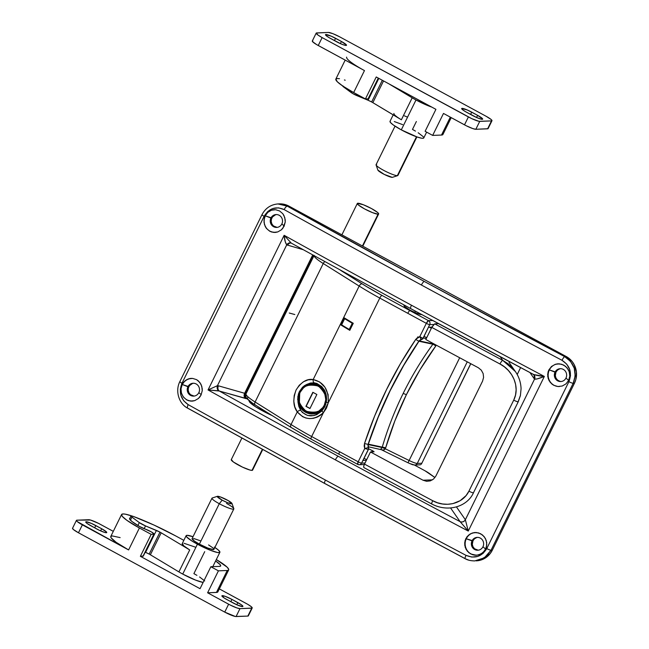 <?xml version="1.0" encoding="UTF-8"?>
<svg xmlns="http://www.w3.org/2000/svg" width="649" height="649" viewBox="0 0 649 649"><rect width="100%" height="100%" fill="white"/><g stroke="black" fill="none" stroke-linecap="round" stroke-linejoin="round"><path stroke-width="0.97" d="M477.705 537.372A6.433 6.141 -92.3 0 0 472.959 540.804L472.026 540.836A6.433 6.141 87.7 0 1 477.234 537.372A6.433 6.141 87.7 0 1 482.953 546.766A6.433 6.141 87.7 0 1 477.745 550.23A6.433 6.141 87.7 0 1 472.026 540.836A6.433 6.141 -92.3 0 0 474.679 549.516A6.433 6.141 -92.3 0 0 482.953 546.766L485.647 549.078L482.978 552.575L479.213 554.717L476.293 555.244L470.76 553.978L467.345 551.212L465.211 547.326L464.676 542.921L465.828 538.638L472.959 540.804A6.433 6.141 -92.3 0 0 478.208 550.198L474.606 548.786L473.048 546.864L472.318 544.47L472.959 540.804L474.451 538.84L476.544 537.632M476.39 555.236A11.382 10.871 87.7 0 1 466.347 538.613A11.382 10.871 -92.3 0 0 476.39 555.236M559.738 381.255L557.605 380.095L556.055 378.18L555.325 375.787L555.966 372.112L549.354 369.93A11.382 10.871 87.7 0 1 558.367 363.805A11.382 10.871 -92.3 0 0 549.354 369.93L548.835 369.946L551.496 366.474L555.252 364.332L559.535 363.846L563.697 365.079L567.104 367.845L569.246 371.731L569.79 376.144L568.638 380.419L565.985 383.884L562.221 386.025L557.929 386.52L553.767 385.287L551.934 384.078L549.103 380.695L547.74 376.469L548.048 372.031L548.835 369.946L551.496 366.474L555.252 364.332L557.369 363.87L561.677 364.251L565.539 366.296L568.362 369.687L569.246 371.731L569.79 376.144L568.638 380.419L565.985 383.884L562.221 386.025L557.929 386.52L553.767 385.287L550.352 382.521L548.218 378.643L547.683 374.23L548.835 369.946L549.354 369.93A11.382 10.871 -92.3 0 0 559.397 386.553A11.382 10.871 87.7 0 1 549.354 369.93L555.033 372.145A6.433 6.141 -92.3 0 0 557.686 380.825A6.433 6.141 -92.3 0 0 565.96 378.075L568.654 380.387L565.96 378.075A6.433 6.141 87.7 0 1 560.752 381.539A6.433 6.141 87.7 0 1 555.033 372.145L555.966 372.112A6.433 6.141 -92.3 0 0 561.215 381.507L560.923 381.482M193.589 383.259A6.433 6.141 -92.3 0 0 188.851 386.682L182.239 384.5A11.382 10.871 87.7 0 1 191.374 378.367A11.382 10.871 -92.3 0 0 182.239 384.5L184.819 381.028L188.478 378.894L192.599 378.408L196.582 379.649L199.811 382.423L201.798 386.317L202.237 390.739L201.052 395.006L199.9 396.872L198.424 398.478L194.765 400.611L192.712 401.074L188.575 400.693L186.644 399.865L183.416 397.091L181.436 393.197L181.022 391.023L181.006 388.783L182.191 384.5L183.343 382.626L186.547 379.77L190.514 378.432L192.599 378.408L196.582 379.649L198.326 380.866L200.987 384.265L202.22 388.5L202.237 390.739L201.052 395.006L198.424 398.478L194.765 400.611L190.636 401.098L186.644 399.865L183.416 397.091L181.436 393.197L181.006 388.783L182.239 384.5A11.382 10.871 -92.3 0 0 192.153 401.123A11.382 10.871 87.7 0 1 182.239 384.5L187.918 386.723A6.433 6.141 -92.3 0 0 190.571 395.395A6.433 6.141 -92.3 0 0 198.837 392.645L201.206 394.673L198.837 392.645A6.433 6.141 87.7 0 1 193.629 396.117A6.433 6.141 87.7 0 1 187.918 386.723L188.851 386.682A6.433 6.141 -92.3 0 0 194.1 396.077L190.49 394.673L188.94 392.75L188.21 390.357L188.405 387.851L189.5 385.628L192.437 383.51M276.596 214.568A6.433 6.141 -92.3 0 0 271.858 217.991L265.246 215.809A11.382 10.871 87.7 0 1 274.381 209.684A11.382 10.871 -92.3 0 0 265.246 215.809L267.826 212.337L271.477 210.203L275.606 209.716L279.589 210.957L282.818 213.732L284.797 217.626L285.236 222.047L282.907 228.188L281.431 229.787L277.772 231.92L275.72 232.383L271.582 232.001L269.651 231.174L266.423 228.399L265.254 226.566L264.021 222.331L264.403 217.894L265.198 215.809L267.826 212.337L269.546 211.079L271.477 210.203L275.606 209.716L279.589 210.957L282.818 213.732L283.986 215.573L285.227 219.808L285.236 222.047L284.051 226.314L281.431 229.787L277.772 231.92L273.635 232.407L269.651 231.174L266.423 228.399L264.443 224.505L264.013 220.092L265.246 215.809A11.382 10.871 -92.3 0 0 275.16 232.431A11.382 10.871 87.7 0 1 265.246 215.809L270.917 218.032A6.433 6.141 -92.3 0 0 273.57 226.704A6.433 6.141 -92.3 0 0 281.844 223.962L284.213 225.982L281.844 223.962A6.433 6.141 87.7 0 1 276.636 227.426A6.433 6.141 87.7 0 1 270.917 218.032L271.858 217.991A6.433 6.141 -92.3 0 0 277.107 227.385L273.497 225.982L271.947 224.059L271.217 221.666L271.412 219.167L272.507 216.936L275.444 214.827M476.196 560.85L481.266 559.933L484.665 558.408L490.295 553.435L492.307 550.182L491.042 550.23A3.959 0.584 -153.8 0 1 486.758 548.592C481.728 556.696 474.817 558.951 466.031 555.357A2375.843 348.975 -153.8 0 1 325.433 480.065A3.959 1.022 118.5 0 0 324.711 483.489L187.658 408.172A3.959 1.282 -60.9 0 0 187.861 408.229L324.881 483.529A3.959 1.022 -61.5 0 1 324.711 483.489A3.959 1.022 -61.5 0 1 325.433 480.065A2375.843 348.975 26.2 0 0 466.031 555.357L471.839 557.077L477.81 556.396L483.051 553.427L486.758 548.592L568.905 381.661L570.495 375.698L569.733 369.565L566.755 364.162L562.01 360.309A2375.843 348.975 -153.8 0 1 421.404 285.016A2375.843 348.975 -153.8 0 1 284.157 209.586A2375.843 348.975 26.2 0 0 421.404 285.016A3.959 1.022 -61.5 0 1 424.308 281.455A2371.884 348.399 -153.8 0 1 287.288 206.155A3.959 1.282 119.1 0 0 284.157 209.586L278.599 207.858L272.856 208.524L267.761 211.493L264.111 216.32L181.971 383.259L180.317 389.222L180.925 395.363L183.683 400.774L188.186 404.635A3.959 1.282 119.1 0 0 187.65 408.164A3.959 1.282 -60.9 0 1 188.186 404.635A2375.843 348.975 26.2 0 0 325.433 480.065A2375.843 348.975 -153.8 0 1 188.186 404.635C180.625 399.386 178.556 392.264 181.971 383.259A3.959 0.584 -153.8 0 1 179.838 381.604A3.959 0.584 -153.8 0 1 180.033 381.523M410.752 308.656L532.715 374.027A2371.884 348.399 26.2 0 1 410.906 308.689A3.959 1.022 -61.5 0 1 410.744 308.648A3.959 1.022 -61.5 0 1 411.466 305.225A2375.843 348.975 -153.8 0 1 284.14 235.311L291.279 243.107C289.6 242.45 288.083 243.034 286.728 244.868L303.067 249.646L286.728 244.868L285.292 241.866L284.14 235.311A2375.843 348.975 26.2 0 0 411.466 305.225A2375.843 348.975 26.2 0 0 544.349 376.436L468.262 531.069A2375.843 348.975 -153.8 0 1 335.371 459.857A3.959 1.022 -61.5 0 1 338.283 456.296A2371.884 348.399 -153.8 0 1 219.313 391.023L208.045 389.944A2375.843 348.975 26.2 0 0 335.371 459.857A2375.843 348.975 -153.8 0 1 208.045 389.944L284.14 235.311L208.045 389.944L217.439 385.668L286.728 244.868C285.349 242.84 284.489 239.651 284.14 235.311L291.279 243.107A3.959 3.107 121.3 0 0 286.728 244.868L217.439 385.668C216.839 387.826 217.228 389.538 218.591 390.828L208.045 389.944L217.439 385.668L218.437 385.822L217.439 385.668A3.959 2.904 91.8 0 0 218.591 390.828L219.313 391.023A2371.884 348.399 26.2 0 0 338.283 456.296A2371.884 348.399 26.2 0 0 460.084 521.634L450.601 507.997L460.084 521.634A2371.884 348.399 -153.8 0 1 338.283 456.296A3.959 1.022 118.5 0 0 335.371 459.857A2375.843 348.975 26.2 0 0 468.262 531.069L460.084 521.634A3.959 3.789 145.2 0 0 465.317 519.671L456.434 506.893L465.317 519.671A3.959 3.789 -34.8 0 1 460.084 521.634L460.157 521.691C462.364 522.372 464.092 521.723 465.357 519.735L468.262 531.069L544.349 376.436A2375.843 348.975 -153.8 0 1 411.466 305.225A3.959 1.022 118.5 0 0 410.744 308.648L291.296 243.132A3.959 3.05 105.9 0 0 287.604 245.249A3.959 3.05 -74.1 0 1 291.255 243.115M474.857 560.89L484.357 557.84L491.042 550.23L486.426 556.266L479.903 559.99L476.277 560.841A19.803 18.902 -92.3 0 0 492.307 550.182L491.042 550.23L573.181 383.299L574.446 383.251L492.307 550.182L574.446 383.251L575.809 379.649L576.417 371.95L574.162 364.584L572.053 361.388L566.285 356.561L288.894 206.09L285.446 204.646L279.378 203.883M560.704 368.681A6.433 6.141 -92.3 0 0 555.966 372.112L557.459 370.149L559.552 368.94M465.041 540.722L466.988 536.764L470.257 533.908L474.362 532.561L478.67 532.943L482.531 534.987L485.363 538.37L486.726 542.605L486.417 547.026L484.479 550.977L481.201 553.84L477.088 555.179L472.78 554.806L468.927 552.77L466.096 549.387L464.733 545.152L465.041 540.722M280.319 203.997L287.288 206.155L288.894 206.09L287.288 206.155L424.308 281.455L564.679 356.626L566.285 356.561L288.894 206.09A19.803 18.902 -92.3 0 0 279.468 203.875L278.023 203.932C270.811 204.557 265.465 208.134 261.985 214.665A3.959 0.584 -153.8 0 1 262.172 214.592M324.881 483.529L465.244 558.7A3.959 0.763 -62.1 0 1 465.114 558.684A3.959 0.763 -62.1 0 1 466.031 555.357A3.959 0.763 117.9 0 0 465.114 558.684C467.58 560.136 470.817 560.882 474.841 560.906M312.696 254.968L244.641 393.278L218.437 385.822A3.959 3.05 -74.1 0 0 219.313 391.023A3.959 3.05 105.9 0 1 218.437 385.822L244.641 393.278A3.959 0.584 26.2 0 0 245.395 393.408L313.337 255.325L245.395 393.408A3.959 3.78 -92.3 0 0 247.026 398.746L219.313 391.023L245.517 398.478A3.959 3.05 105.9 0 1 244.641 393.278A3.959 3.05 -74.1 0 0 245.517 398.478A7.918 1.16 -153.8 0 0 247.026 398.746A3.959 3.78 87.7 0 1 245.395 393.408L246.222 393.375L245.395 393.408A3.959 0.584 26.2 0 1 244.641 393.278L312.696 254.968M520.587 367.642L517.204 374.514L520.587 367.642M529.99 372.631L534.525 379.154L465.357 519.735A3.959 3.772 -30.7 0 1 460.157 521.691L468.262 531.069L465.357 519.735L534.525 379.154L529.99 372.631M468.765 560.144L465.244 558.7M574.446 383.251A19.803 18.902 -92.3 0 0 566.285 356.561L564.679 356.626L570.576 361.436L574.268 368.194L575.184 375.86L573.181 383.299L574.446 383.251M533.762 374.578L544.349 376.436L537.137 378.935L534.525 379.154L534.095 375.09L533.364 374.416M533.145 374.303L534.232 375.284A3.959 3.789 -34.8 0 1 534.484 379.097A3.959 3.789 145.2 0 0 534.168 375.187M534.127 375.13A3.959 3.797 -39.3 0 1 534.525 379.154C536.123 379.349 539.4 378.448 544.349 376.436C539.068 375.958 535.214 375.171 532.788 374.084M568.905 381.661L486.758 548.592A3.959 0.584 26.2 0 0 491.042 550.23L573.181 383.299A3.959 0.584 -153.8 0 1 568.905 381.661A3.959 0.584 26.2 0 0 573.181 383.299C577.407 372.064 574.568 363.172 564.679 356.626A3.959 0.763 117.9 0 0 562.01 360.309C569.968 365.541 572.264 372.656 568.905 381.661M424.308 281.455A3.959 1.022 118.5 0 0 421.404 285.016A2375.843 348.975 26.2 0 0 562.01 360.309A3.959 0.763 -62.1 0 1 564.679 356.626A2371.884 348.399 -153.8 0 1 424.308 281.455M187.658 408.172C179.01 403.824 174.946 391.112 179.846 381.596A3.959 0.584 26.2 0 0 181.971 383.259L264.111 216.32A3.959 0.584 -153.8 0 1 261.985 214.665A3.959 0.584 26.2 0 0 264.111 216.32C269.092 208.215 275.776 205.976 284.157 209.586A3.959 1.282 -60.9 0 1 287.288 206.155L278.007 203.948M270.917 218.032A6.433 6.141 87.7 0 1 276.125 214.568A6.433 6.141 87.7 0 1 281.844 223.962A6.433 6.141 -92.3 0 0 279.192 215.281A6.433 6.141 -92.3 0 0 270.917 218.032M187.918 386.723A6.433 6.141 87.7 0 1 193.126 383.251A6.433 6.141 87.7 0 1 198.837 392.645A6.433 6.141 -92.3 0 0 196.185 383.973A6.433 6.141 -92.3 0 0 187.918 386.723M555.033 372.145A6.433 6.141 87.7 0 1 560.241 368.681A6.433 6.141 87.7 0 1 565.96 378.075A6.433 6.141 -92.3 0 0 563.3 369.403A6.433 6.141 -92.3 0 0 555.033 372.145M486.782 544.836L485.639 549.103L482.953 546.766A6.433 6.141 -92.3 0 0 480.301 538.094A6.433 6.141 -92.3 0 0 472.026 540.836L465.828 538.638L468.489 535.165L472.245 533.024L476.528 532.537L480.69 533.77L484.105 536.536L486.247 540.422L486.782 544.836M475.36 532.496A11.382 10.871 -92.3 0 0 466.347 538.613A11.382 10.871 87.7 0 1 475.368 532.496M372.915 450.901L374.108 451.801L370.474 451.98L364.186 464.789L363.627 466.574L363.951 467.572L363.627 466.574L364.503 464.1A2375.843 348.975 26.2 0 0 432.705 500.704L437.507 502.764L442.577 503.989L447.753 504.289L452.913 503.616L460.133 500.704L466.071 495.593L468.935 491.155L513.724 400.133L515.517 395.079L516.142 389.773L515.614 384.435L514.049 379.316L511.566 374.595L508.297 370.401L504.395 366.839L499.973 363.992A2375.843 348.975 -153.8 0 1 431.772 327.396L425.809 339.516A2375.843 348.975 26.2 0 0 478.378 367.772L481.307 370.181L483.14 373.556L483.586 377.394L482.58 381.109L435.893 476.001L433.581 479.011L430.336 480.877L426.636 481.307L423.043 480.228A2375.843 348.975 -153.8 0 1 370.474 451.98L364.503 464.1A2375.843 348.975 -153.8 0 0 432.705 500.704A3.959 0.852 118.1 0 0 431.853 504.062A3.959 0.852 -61.9 0 1 432.705 500.704C444.792 507.664 462.518 504.516 468.935 491.155A3.959 0.584 26.2 0 0 473.47 492.753L518.259 401.731A3.959 0.584 -153.8 0 1 513.724 400.133A3.959 0.584 26.2 0 0 518.251 401.747L520.409 395.606L521.074 388.719C520.822 382.35 518.884 376.558 515.249 371.35L512.296 367.667L507.81 363.586L502.724 360.349A2371.884 348.399 -153.8 0 1 434.684 323.835L432.137 326.707L425.809 339.516A2375.843 348.975 26.2 0 0 478.378 367.772L481.307 370.181L483.14 373.556L483.586 377.394L482.58 381.109L435.893 476.001L433.581 479.011L430.336 480.877L426.636 481.307L423.043 480.228L432.469 479.854L423.043 480.228A2375.843 348.975 -153.8 0 1 370.474 451.98L374.092 451.818L372.915 450.901L372.429 451.899L372.915 450.901L372.307 450.593L371.65 451.931L372.307 450.593L372.915 450.901M429.395 327.25L431.382 328.199L429.395 327.25M426.709 337.683L424.048 336.417L426.709 337.683M368.632 448.84L372.307 450.593L368.632 448.84M366.701 459.638L364.04 458.364L366.701 459.638M438.521 323.681L434.684 323.835L438.521 323.681M424.99 470.768L414.395 465.025L424.99 470.768A9.897 1.452 -153.8 0 1 429.297 473.421L434.935 477.55L424.99 470.768M509.059 362.45L515.249 371.35M515.355 371.496L502.724 360.349L500.274 356.82L502.724 360.349A2371.884 348.399 -153.8 0 1 434.684 323.835L431.772 327.396A2375.843 348.975 26.2 0 0 499.973 363.992A3.959 0.852 -61.9 0 1 502.724 360.349A3.959 0.852 118.1 0 0 499.973 363.992C512.434 370.133 520.409 386.845 513.724 400.133L468.935 491.155A3.959 0.584 -153.8 0 0 473.462 492.769A3.959 0.584 -153.8 0 0 473.413 492.559M520.263 395.809L518.202 401.536M431.999 504.086A3.959 0.852 -61.9 0 1 431.853 504.062C449.319 513.051 467.84 505.741 473.47 492.753M326.593 398.746L326.285 402.177L324.76 406.753L322.082 410.712L316.777 414.614L313.702 415.62L307.569 415.457L302.491 412.545L300.633 410.265L298.856 406.477L297.996 402.112A15.341 14.651 -92.3 0 0 310.068 413.819A15.341 14.651 -92.3 0 0 324.889 406.485A15.341 14.651 87.7 0 1 312.867 413.989A15.341 14.651 87.7 0 1 297.996 402.112L297.826 396.726L299.4 391.582L302.458 387.315L306.693 384.443A15.341 14.651 87.7 0 1 311.65 383.324A15.341 14.651 87.7 0 1 324.257 389.895A15.341 14.651 -92.3 0 0 306.693 384.443L310.392 383.032L314.14 382.813L316.801 383.413L321.734 386.585L324.135 389.692M415.336 311.147L414.703 312.437L415.336 311.147M421.891 314.505L416.885 313.353L410.014 310.133A9.995 1.468 -153.8 0 1 404.011 305.598A9.995 1.468 -153.8 0 1 404.781 305.411M432.883 344.221A3.959 0.576 -144 0 1 435.804 345.966C424.568 361.42 414.752 377.677 406.355 394.746A3.959 0.584 26.2 0 0 403.151 393.497C411.636 376.258 421.55 359.83 432.883 344.221L433.118 343.856L419.181 340.887L433.118 343.856A3.959 0.584 -153.8 0 1 435.228 344.603L432.883 344.221C421.55 359.83 411.636 376.258 403.151 393.497C394.673 410.744 387.704 428.616 382.253 447.12L368.291 444.151L382.253 447.12A3.959 0.576 -163.6 0 1 385.668 447.842L394.884 420.828L406.355 394.746L420.017 369.752L435.804 345.966A3.959 0.576 36 0 0 432.883 344.221L418.93 341.252L432.883 344.221M380.793 449.408L382.107 447.526L368.161 444.565L382.107 447.526L382.253 447.12C387.704 428.616 394.673 410.744 403.151 393.497A3.959 0.584 -153.8 0 1 406.355 394.746C397.959 411.823 391.063 429.516 385.668 447.842L385.303 448.784L385.668 447.842A3.959 0.576 16.4 0 0 382.253 447.12L382.107 447.526L385.303 448.784L384.549 449.627L382.723 450.017L368.129 446.731M379.787 298.069A2375.843 348.975 26.2 0 0 407.783 313.297A2.969 0.771 -61.5 0 1 409.957 310.62A2372.874 348.537 -153.8 0 1 382.001 295.417A2.969 0.811 118.6 0 0 379.787 298.069A79.194 11.633 -153.8 0 1 359.173 286.063L313.175 379.551L319.592 381.945L324.946 387.21L328.11 394.576L328.28 402.745L379.787 298.069L328.28 402.745L326.512 408.067L323.389 412.691L320.395 415.319L316.98 417.226L313.28 418.337L309.532 418.597L305.898 418.021L302.548 416.65L297.266 411.88L291.044 424.535L255.106 401.991L323.243 263.526A27.72 4.072 -153.8 0 1 314.092 255.738A27.72 4.072 26.2 0 0 323.243 263.526L359.173 286.063L313.175 379.551L308.161 379.835L303.375 381.807L299.23 385.295L296.09 389.984L294.216 395.476L293.786 401.293L294.833 406.923L297.266 411.88L291.044 424.535A79.194 11.633 26.2 0 0 311.65 436.534A2.969 0.811 118.6 0 0 311.139 439.122A2.969 0.811 118.6 0 0 311.277 439.154A2.969 0.811 -61.4 0 1 311.139 439.122A2.969 0.811 -61.4 0 1 311.65 436.534L323.389 412.691L311.65 436.534A2375.843 348.975 26.2 0 0 339.646 451.761A2375.843 348.975 -153.8 0 1 311.65 436.534A79.194 11.633 -153.8 0 1 291.044 424.535L255.106 401.991L323.243 263.526L359.173 286.063A79.194 11.633 26.2 0 0 379.787 298.069A2.969 0.811 -61.4 0 1 382.001 295.417A2372.874 348.537 26.2 0 0 409.957 310.62A2372.874 348.537 26.2 0 0 428.478 320.655L432.607 320.492L428.478 320.655A2372.874 348.537 -153.8 0 1 409.957 310.62A2.969 0.771 118.5 0 0 407.783 313.297A2375.843 348.975 -153.8 0 1 379.787 298.069M339.232 454.357A2.969 0.771 -61.5 0 1 339.103 454.332A2.969 0.771 -61.5 0 1 339.646 451.761A2375.843 348.975 26.2 0 0 358.191 461.804L364.722 448.524L364.17 446.025L364.527 443.494L374.651 416.009L386.577 389.497L400.271 363.943L415.766 339.362L417.526 337.594L419.789 336.62L426.328 323.34A2375.843 348.975 -153.8 0 1 407.783 313.297A2375.843 348.975 26.2 0 0 426.328 323.34L419.789 336.62L415.766 339.362C393.919 371.496 376.842 406.201 364.527 443.494L364.722 448.524L358.191 461.804A2375.843 348.975 -153.8 0 1 339.646 451.761A2.969 0.771 118.5 0 0 339.103 454.332A2.969 0.771 118.5 0 0 339.232 454.357M305.979 436.217L291.433 427.602A2.969 1.687 -57.9 0 1 291.15 427.48L311.147 439.13L357.64 464.368A2.969 0.738 -61.6 0 1 358.191 461.804A2.969 0.438 26.2 0 0 361.574 463.126A2.969 2.839 87.7 0 1 359.165 464.725A2.969 2.839 -92.3 0 0 361.574 463.126L365.054 462.98L361.574 463.126L368.454 449.4L362.994 460.482L368.608 448.954L368.072 444.427C374.181 425.914 381.474 408.043 389.96 390.82C398.437 373.589 408.091 356.999 418.938 341.049L419.076 341.041A409.608 391.079 -92.3 0 0 390.106 390.812L403.743 365.379L419.076 341.041L423.083 338.364L429.703 324.654L433.686 324.5L429.703 324.654A2.969 0.438 -153.8 0 1 426.328 323.34A2.969 0.738 -61.6 0 1 428.478 320.655L426.328 323.34A2.969 0.438 26.2 0 0 429.703 324.654A2.969 2.839 -92.3 0 0 428.478 320.655A2.969 2.839 87.7 0 1 429.703 324.654L422.953 338.372A1.979 1.89 87.7 0 1 421.526 339.427L421.655 339.419A3.959 3.78 -92.3 0 0 419.076 341.041L421.655 339.419A1.979 1.89 -92.3 0 0 423.083 338.364L422.953 338.372A1.979 1.89 88.5 0 1 421.526 339.427L421.526 339.427A1.979 1.89 -92.3 0 0 422.953 338.372L419.789 336.62L421.225 339.297M255.503 405.065A2.969 1.687 -57.9 0 1 255.203 404.927C246.742 399.435 246.247 397.732 245.939 396.863L246.012 393.805A27.72 4.072 26.2 0 0 255.106 401.991A27.72 4.072 -153.8 0 1 246.012 393.813L314.148 255.341M312.031 413.583A15.341 14.651 -92.3 0 0 314.189 413.875M324.76 406.753L322.082 410.712C313.929 417.696 306.774 417.542 300.633 410.265L297.672 399.419L298.41 394.073L299.4 391.582L302.458 387.315L304.446 385.676L306.693 384.443L314.14 382.813L323.948 389.392L326.285 402.177L328.28 402.745L326.277 402.177L324.614 407.037M349.803 330.325A79.194 11.633 -153.8 0 1 340.668 324.816L344.124 317.791A79.194 11.633 26.2 0 0 353.267 323.299L349.803 330.325L353.267 323.299L344.124 317.791L340.668 324.816L341.65 324.776L340.668 324.816L349.803 330.325M312.972 383.332A15.341 14.651 -92.3 0 0 310.847 383.794M368.21 444.419L378.245 417.202L390.106 390.812A409.608 391.079 -92.3 0 0 368.21 444.419A3.959 3.78 -92.3 0 0 368.437 447.567L368.21 444.419M417.802 336.823L418.702 337.561L417.802 336.823M426.247 338.624L423.27 337.983L426.247 338.624M409.746 463.54L413.445 464.7A2.969 2.839 87.7 0 0 417.266 463.427L467.264 361.817L417.266 463.427A8.908 1.306 -153.8 0 1 409.121 460.498L385.303 448.784C384.322 450.252 382.756 450.414 380.622 449.262L382.107 447.526A3.959 0.584 26.2 0 1 385.303 448.784L409.121 460.498A8.908 1.306 26.2 0 0 417.266 463.427L421.712 463.248L417.266 463.427A2.969 2.839 -92.3 0 1 414.898 465.025M362.994 460.482L366.352 460.352L362.994 460.482M247.861 397.391L247.334 398.121L248.137 399.492L251.731 402.542M431.893 327.153L428.535 327.291L431.893 327.153M340.733 270.422L366.75 286.688L382.001 295.417A76.225 11.195 -153.8 0 1 362.158 283.864A2.969 1.687 122.1 0 0 359.173 286.063A2.969 1.687 -57.9 0 1 362.158 283.864L340.733 270.422M421.704 314.587A9.995 1.468 -153.8 0 1 410.014 310.133L404.27 306.247L404.076 305.517L405.236 305.476M459.679 357.753L408.002 462.769L459.679 357.753M470.712 363.667L421.582 463.735L470.712 363.667M368.454 449.4A1.979 1.89 -92.3 0 0 368.437 447.567L368.308 447.575A1.979 1.89 87.7 0 1 368.324 449.408L368.454 449.4M255.203 404.927A2.969 1.687 -57.9 0 1 255.106 401.991A2.969 1.687 122.1 0 0 255.219 404.944L291.15 427.48A2.969 1.687 -57.9 0 1 291.044 424.535A2.969 1.687 122.1 0 0 291.133 427.472M357.64 464.368L359.165 464.725A2.969 2.839 87.7 0 1 357.753 464.392A2.969 2.839 -92.3 0 0 359.165 464.725L364.308 464.522M364.738 448.516L368.308 447.575A1.979 1.89 -93.1 0 1 368.324 449.408L364.722 448.524L368.324 449.408A1.979 1.89 -92.3 0 0 368.308 447.575A1.979 1.89 86.9 0 1 368.324 449.408L361.574 463.126A2.969 0.438 -153.8 0 1 358.191 461.804L357.753 464.392L357.526 463.654M420.893 338.916L419.798 336.628L422.953 338.372A1.979 1.89 -91.5 0 1 421.526 339.427L418.938 341.049A2.969 0.535 -145.8 0 1 415.766 339.362A2.969 0.535 34.2 0 0 418.938 341.049C408.091 356.999 398.437 373.589 389.96 390.82C381.474 408.043 374.181 425.914 368.072 444.427L364.527 443.494L368.072 444.427L368.308 447.575L364.722 448.524M324.833 261.669A2.969 1.687 122.1 0 0 323.243 263.526A2.969 1.687 -57.9 0 1 324.833 261.669M381.312 449.635L380.622 449.262M421.355 464.14L421.582 463.735M420.674 464.692L419.765 464.814L420.674 464.692M294.816 314.538L289.259 313.021M322.082 410.712A2.969 0.641 42.1 0 0 323.389 412.691L328.28 402.745C328.832 389.83 323.794 382.099 313.175 379.551A2.969 1.736 96.6 0 0 314.14 382.813A2.969 1.736 -83.4 0 1 313.175 379.551C306.953 378.472 301.258 381.953 296.09 389.984C292.78 399.192 293.17 406.485 297.266 411.88C304.949 420.479 313.662 420.755 323.389 412.691A2.969 0.641 -137.9 0 1 322.082 410.712M300.633 410.265A2.969 1.428 145.6 0 0 297.266 411.88A2.969 1.428 -34.4 0 1 300.633 410.265M352.261 323.275A79.194 11.633 -153.8 0 1 344.651 318.691L345.519 318.651L344.651 318.691L341.625 324.841A79.194 11.633 26.2 0 0 349.235 329.432L352.261 323.275L353.17 323.243L352.261 323.275A79.194 11.633 -153.8 0 1 344.651 318.691L341.625 324.841A79.194 11.633 26.2 0 0 349.235 329.432L350.265 329.392L349.235 329.432L352.261 323.275M378.067 214.186L362.426 245.979L378.067 214.186A11.877 1.744 -153.8 0 1 365.817 209.57A11.877 1.744 -153.8 0 1 357.323 203.47A11.877 1.744 -153.8 0 1 357.899 203.242A11.877 1.744 -153.8 0 1 370.149 207.85A11.877 1.744 -153.8 0 1 378.643 213.959A11.877 1.744 -153.8 0 1 378.067 214.186L372.623 212.677L364.454 208.856L358.353 204.946L357.404 203.372L363.351 204.743L371.512 208.572L377.613 212.483L378.651 213.716L378.067 214.186M241.834 438.18L231.263 459.662A11.877 1.744 26.2 0 0 239.749 465.771A11.877 1.744 26.2 0 0 252.007 470.379L262.31 449.441L252.007 470.379A11.877 1.744 26.2 0 0 252.575 470.152L262.675 449.643M231.336 459.573L233.38 461.991L242.515 467.134L249.889 470.022L252.007 470.379L252.591 469.908M249.321 400.652L249.751 402.242L255.665 406.834L272.247 415.628M249.232 400.725L249.184 400.822A21.782 3.196 26.2 0 0 272.247 415.62M325.417 392.353L319.981 385.952L311.901 383.713L303.829 386.739L299.765 391.777L300.236 392.134C302.475 385.822 308.543 383.81 318.44 386.09C325.936 393.245 327.883 399.606 324.281 405.179L325.19 405.536A14.951 14.27 87.7 0 1 313.086 413.583L321.158 410.557L325.19 405.536L324.281 405.179L325.733 399.873L325.133 394.381L324.078 391.834L320.671 387.607L315.974 385.06L310.717 384.589L305.695 386.252L303.521 387.826L300.236 392.134L299.262 394.714L298.832 400.214L300.438 405.479L303.854 409.706L308.543 412.253L313.8 412.723L318.821 411.06L322.845 407.499L324.281 405.179C322.042 411.49 315.974 413.502 306.077 411.223C298.581 404.067 296.634 397.707 300.236 392.134L299.797 391.761A14.951 14.27 87.7 0 1 311.901 383.713A14.951 14.27 87.7 0 1 325.417 392.353M325.822 404.035A14.951 14.27 87.7 0 1 325.19 405.536M313.102 383.664L316.063 383.859A14.951 14.27 -92.3 0 0 313.167 383.664L311.901 383.713C306.458 384.127 302.41 386.812 299.765 391.777C294.532 401.293 302.556 414.5 313.086 413.583L314.351 413.535A14.951 14.27 -92.3 0 0 317.231 413.113L314.286 413.535M312.834 392.288L316.866 394.478L309.954 408.537L305.914 406.347L312.834 392.288L305.914 406.347L313.029 392.394L306.166 406.339L310.011 408.424L305.914 406.347L309.954 408.537L316.866 394.478L312.834 392.288M306.515 411.45L307.228 411.864M299.773 391.818L299.319 404.335L304.714 411.15L313.086 413.583M72.599 528.205L73.394 529.511L78.472 532.772L82.366 524.863A9.897 1.452 -153.8 0 1 76.428 520.376A9.897 1.452 -153.8 0 1 76.898 520.182L88.67 519.719A9.897 1.452 -153.8 0 1 100.011 524.157L113.291 531.361L98.315 523.272L90.43 520.019L76.898 520.182L76.42 520.579L77.28 521.601L128.599 549.938L139.405 527.978L151.176 534.354L154.064 534.184L151.493 531.985L145.36 529.138A5.938 0.876 -153.8 0 1 139.43 526.404L145.36 529.138A5.938 0.876 -153.8 0 1 150.544 531.45A5.938 0.876 -153.8 0 1 154.105 534.143A5.938 0.876 -153.8 0 1 153.821 534.257L143.015 556.217L140.362 556.323L200.046 588.7L210.852 566.731L218.421 570.836L207.607 592.797L230.322 605.087L236.917 607.943L239.968 608.64L252.153 608.064L251.358 606.758L247.853 604.389L219.338 588.886L246.271 603.497A9.897 1.452 -153.8 0 1 252.21 607.983A9.897 1.452 -153.8 0 1 251.739 608.178L248.259 615.974M143.299 555.982L140.362 556.323L200.046 588.7L210.852 566.731L219.678 566.382L210.852 566.731L218.421 570.836L227.239 570.487L216.433 592.448L207.607 592.797L228.626 604.203L224.732 612.104L235.344 616.485L247.845 616.079A9.897 1.452 26.2 0 0 248.324 615.893L252.21 607.983M76.428 520.376L72.534 528.278A9.897 1.452 26.2 0 0 78.472 532.772L82.366 524.863L128.599 549.938L116.074 542.28L111.02 537.688L110.728 536.601L112.204 535.912L120.146 537.615M96.677 528.943L87.242 523.581L85.96 522.486L86.147 521.772L91.404 523.419L101.674 528.74L106.509 532.01L106.671 532.626L104.822 532.464L99.597 530.42L90.795 525.747A8.413 1.233 -153.8 0 1 85.741 521.934A8.413 1.233 -153.8 0 1 95.792 525.552L94.665 527.848L95.792 525.552L101.674 528.74A8.413 1.233 -153.8 0 1 106.728 532.561A8.413 1.233 -153.8 0 1 96.677 528.943M217.618 590.671L217.91 591.758L217.18 592.35L207.607 592.797L218.421 570.836L227.239 570.487L216.433 592.448A29.7 4.365 26.2 0 0 217.861 591.88L228.675 569.919A29.7 4.365 -153.8 0 1 227.239 570.487L228.48 570.155L228.699 569.311L227.118 567.161L216.312 559.552A29.7 4.365 -153.8 0 1 228.675 569.919M232.845 602.807L224.416 598.127L221.901 595.977L224.911 596.236L231.961 599.416L241.396 604.779L242.677 605.874L242.491 606.588L237.234 604.949L226.963 599.619A8.413 1.233 -153.8 0 1 221.909 595.806A8.413 1.233 -153.8 0 1 231.961 599.416L230.833 601.712L231.961 599.416L237.85 602.613A8.413 1.233 -153.8 0 1 242.896 606.426A8.413 1.233 -153.8 0 1 232.845 602.807M78.472 532.772L224.732 612.104L78.472 532.772M154.105 534.143L143.299 556.104A5.938 0.876 26.2 0 1 143.015 556.217L153.821 534.257L151.176 534.354L140.362 556.323L151.176 534.354L139.405 527.978A29.7 4.365 -153.8 0 1 121.582 514.511A29.7 4.365 -153.8 0 1 132.291 516.101L125.216 514.138L123.01 513.943L121.533 514.633L122.361 516.442L126.88 520.32L139.405 527.978L128.599 549.938A29.7 4.365 26.2 0 1 110.776 536.48L121.582 514.511M228.626 604.203L224.732 612.104A9.897 1.452 26.2 0 0 236.082 616.55L239.968 608.64A9.897 1.452 -153.8 0 1 228.626 604.203M236.082 616.55L239.968 608.64L251.739 608.178L247.845 616.079L236.082 616.55M100.619 530.882L101.674 528.74L100.619 530.882M236.796 604.754L237.85 602.613L236.796 604.754M130.003 518.137L129.727 519.265L132.007 521.545L139.43 526.404A20.792 3.05 -153.8 0 1 129.573 518.446A20.792 3.05 -153.8 0 1 129.938 518.153M215.606 560.979A20.792 3.05 -153.8 0 1 220.676 565.985A20.792 3.05 -153.8 0 1 219.678 566.382L220.701 565.555L220.133 564.63L215.606 560.979M208.572 544.933L212.88 547.845L213.943 549.111L213.351 549.589L207.761 548.048L199.389 544.13L219.281 503.713A12.177 1.785 26.2 0 0 233.818 508.646L231.993 503.478A8.218 1.209 -153.8 0 1 222.185 500.152L219.281 503.713L199.389 544.13A12.177 1.785 26.2 0 0 213.935 549.362L233.818 508.946A12.177 1.785 -153.8 0 1 219.281 503.713A12.177 1.785 -153.8 0 1 211.972 498.189L192.088 538.605A12.177 1.785 26.2 0 0 199.389 544.13L194.254 540.99L192.161 538.508M217.415 496.307L212.207 498.01A12.177 1.785 26.2 0 0 219.281 503.713L222.185 500.152A8.218 1.209 -153.8 0 1 217.415 496.307A8.218 1.209 -153.8 0 1 227.069 499.957A8.218 1.209 -153.8 0 1 231.993 503.478M226.517 503.421A12.177 1.785 -153.8 0 1 233.818 508.946M182.726 574.081A18.805 2.766 26.2 0 0 203.129 582.437L195.649 580.141L182.726 574.081L197.418 544.203L182.726 574.081A18.805 2.766 26.2 0 1 178.905 571.907L150.373 554.773A5.938 0.876 26.2 0 0 149.173 554.092L159.978 532.123A5.938 0.876 -153.8 0 1 161.187 532.813L150.373 554.773L161.187 532.813L189.711 549.938L178.905 571.907L182.726 574.081M214.868 547.472A18.805 2.766 -153.8 0 1 219.889 552.291A18.805 2.766 -153.8 0 1 197.418 544.203A18.805 2.766 -153.8 0 1 186.133 535.676A18.805 2.766 -153.8 0 1 193.013 536.715L187.042 535.32L186.255 535.53L186.628 536.901L191.739 540.877L200.646 545.89L210.349 550.263L217.585 552.526L219.768 552.437L219.906 551.901L218.259 549.954L214.284 547.091M139.324 522.591L137.896 525.503L139.324 522.591L145.522 525.917A5.938 0.876 -153.8 0 1 139.324 522.591L131.925 517.115A5.938 0.876 -153.8 0 1 130.976 516.036A5.938 0.876 -153.8 0 1 133.572 516.515A55.433 8.145 -153.8 0 1 175.595 535.871L154.113 525.122L133.572 516.515L131.082 515.955L131.39 516.693L139.324 522.591M186.133 535.676L182.239 543.586A18.805 2.766 26.2 0 0 189.711 549.938L161.187 532.813A5.938 0.876 -153.8 0 0 159.978 532.123L145.522 525.917L144.151 528.692L145.522 525.917L156.401 530.42L145.595 552.38L145.206 552.218L145.595 552.38L156.401 530.42A5.938 0.876 -153.8 0 1 159.978 532.123L149.173 554.092A5.938 0.876 26.2 0 0 145.595 552.38L149.173 554.092A5.938 0.876 -153.8 0 1 150.373 554.773L178.905 571.907L189.711 549.938L183.805 545.866L182.288 543.513M196.907 575.33L193.897 573.635L204.711 551.666M183.837 540.349L175.595 535.871L183.837 540.349M130.433 520.149L131.925 517.115L130.433 520.149M183.983 543.27L195.673 547.237M204.695 580.936L199.584 576.969M193.572 538.451L200.273 540.747M222.185 500.152L227.831 502.797L231.944 503.746L228.383 500.695L220.181 496.85L217.245 496.59L222.185 500.152M395.038 126.149L376.079 164.676A12.177 1.785 26.2 0 0 384.784 170.938A12.177 1.785 26.2 0 0 397.342 175.66L416.488 136.761L397.342 175.66A12.177 1.785 -153.8 0 1 385.587 171.344A12.177 1.785 -153.8 0 1 376.087 164.976A12.177 1.785 -153.8 0 1 376.663 164.448M376.087 164.976L377.905 170.143A8.218 1.209 26.2 0 0 384.322 174.443A8.218 1.209 26.2 0 0 392.256 177.355L392.596 177.258M423.789 137.556L422.864 138.302L421.469 138.18L417.064 136.963L401.301 129.865L416.001 99.987L431.812 107.109A18.805 2.766 -153.8 0 1 416.001 99.987L401.301 129.865A18.805 2.766 26.2 0 0 423.773 137.945L426.628 132.128M371.642 101.966L382.318 80.265L371.642 101.966A5.938 0.876 -153.8 0 1 372.851 102.656A5.938 0.876 26.2 0 0 371.642 101.966A5.938 0.876 26.2 0 0 368.064 100.254L371.642 101.966M393.911 113.429A18.805 2.766 -153.8 0 0 401.374 119.781L412.188 97.812L416.001 99.987A18.805 2.766 -153.8 0 1 412.188 97.812L388.816 83.786L412.188 97.812L401.374 119.781L372.851 102.656L383.543 80.922L372.851 102.656L399.005 118.296M416.374 121.509L412.48 129.419L415.49 131.114M418.167 132.753L423.278 136.72M393.197 114.873L390.017 121.339A18.805 2.766 26.2 0 0 401.301 129.865L393.375 125.014L390.511 122.556L390.138 121.185M394.276 121.55L402.664 124.64M342.745 85.798L352.942 93.675L368.064 100.254L357.185 95.76L357.688 94.73L357.185 95.76A5.938 0.876 26.2 0 1 350.987 92.434L343.589 86.958A5.938 0.876 26.2 0 1 342.631 85.928M404.416 115.838L407.337 117.071M351.515 91.363L350.987 92.434L351.515 91.363M378.838 78.375L368.064 100.254L378.838 78.375M377.896 170.111L384.24 174.403L392.256 177.355A8.218 1.209 26.2 0 0 392.491 177.315L397.691 175.611A12.177 1.785 -153.8 0 1 397.342 175.66A12.177 1.785 26.2 0 0 397.934 175.433L416.885 136.907M368.372 98.591L378.286 78.075L368.08 98.826A5.938 0.876 26.2 0 0 368.364 98.713L378.472 78.172M488.024 128.705L475.847 129.281L472.796 128.583L466.193 125.728L443.486 113.437L432.672 135.406L425.111 131.301L435.917 109.34L376.242 76.963L365.428 98.932L353.664 92.547L364.47 70.579L316.655 44.611L312.558 41.658L312.777 40.822M362.045 69.24L318.237 45.503L322.131 37.593L317.953 35.038L316.258 33.026L328.435 32.45L332.978 33.699L339.776 36.896L486.036 116.228L491.123 119.489L491.991 120.519L491.504 120.909L479.003 121.314L471.831 118.67L322.131 37.593L468.391 116.934L464.497 124.843A9.897 1.452 26.2 0 0 475.847 129.281L479.733 121.379L491.504 120.909L487.61 128.818A9.897 1.452 26.2 0 0 488.089 128.624L491.974 120.722A9.897 1.452 -153.8 0 1 491.504 120.909L487.61 128.818L475.847 129.281L479.733 121.379A9.897 1.452 -153.8 0 1 468.391 116.934L464.497 124.843L443.486 113.437L432.672 135.406L425.111 131.301L435.917 109.34L376.242 76.963L365.428 98.932L353.664 92.547L364.47 70.579A29.7 4.365 -153.8 0 1 346.647 57.12M477.615 115.344L467.337 110.014L461.731 108.472L462.404 109.584L465.382 111.596L476.999 117.68L481.631 119.262L482.669 118.986L477.615 115.344A8.413 1.233 -153.8 0 1 482.661 119.156A8.413 1.233 -153.8 0 1 472.61 115.538L466.728 112.35A8.413 1.233 -153.8 0 1 461.674 108.537A8.413 1.233 -153.8 0 1 471.726 112.147L470.598 114.451L471.726 112.147L477.615 115.344L476.561 117.485L477.615 115.344M341.439 41.479L331.168 36.149L325.563 34.6L326.236 35.711L329.213 37.723L340.83 43.808L344.587 45.195L346.501 45.122L341.439 41.479A8.413 1.233 -153.8 0 1 346.493 45.292A8.413 1.233 -153.8 0 1 336.442 41.674L330.56 38.486A8.413 1.233 -153.8 0 1 325.506 34.665A8.413 1.233 -153.8 0 1 335.557 38.283L334.43 40.579L335.557 38.283L341.439 41.479L340.384 43.613L341.439 41.479M316.193 33.107L312.299 41.017A9.897 1.452 26.2 0 0 318.237 45.503L322.131 37.593A9.897 1.452 -153.8 0 1 316.193 33.107A9.897 1.452 -153.8 0 1 316.663 32.921L328.435 32.45A9.897 1.452 -153.8 0 1 339.776 36.896L486.036 116.228A9.897 1.452 -153.8 0 1 491.974 120.722M368.08 98.826L365.428 98.932L368.08 98.826M345.179 60.114L335.841 79.081A29.7 4.365 26.2 0 0 353.664 92.547L342.818 86.057L337.399 81.839L335.793 79.202L337.269 78.513L339.476 78.707M442.683 133.272L442.975 134.367L441.498 135.057L450.317 117.145L441.498 135.057A29.7 4.365 26.2 0 0 442.926 134.489L451.217 117.639M441.498 135.057L432.672 135.406L441.498 135.057M344.408 79.965L345.211 80.216M191.95 401.131L192.355 401.114M274.957 232.447L275.363 232.431M324.719 483.497L465.122 558.684M261.985 214.665L179.846 381.596M558.164 363.813L558.57 363.797M475.157 532.505L475.563 532.488M363.797 467.54L431.869 504.062M323.981 389.432L323.973 389.424C324.841 390.609 327.339 395.225 326.277 402.177M420.073 464.822L414.857 465.025C411.75 464.441 414.898 465.714 408.002 462.769L380.728 449.408M421.509 463.881L470.801 363.716M362.791 246.174L378.643 213.967M341.893 234.833L357.323 203.47M212.815 566.65L219.881 552.299M130.976 516.044L129.565 518.908"/></g></svg>

